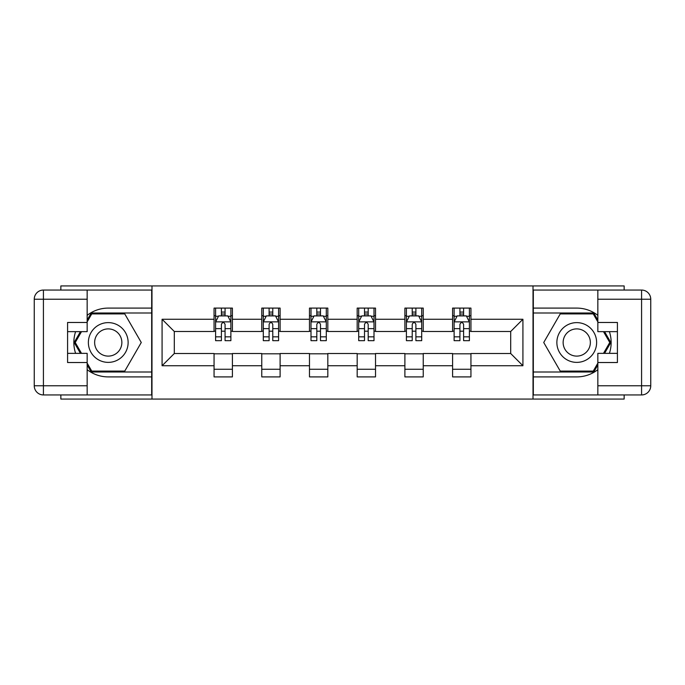 <?xml version="1.0" encoding="UTF-8"?>
<svg xmlns="http://www.w3.org/2000/svg" width="685" height="685" viewBox="0 0 685 685"><rect width="100%" height="100%" fill="white"/><g stroke="black" fill="none" stroke-linecap="round" stroke-linejoin="round"><path stroke-width="1.03" d="M60.854 394.945L60.854 399.072L624.146 399.072L624.146 394.945M624.146 290.055L624.146 285.928L533.016 285.928L533.016 399.072M533.016 285.928L60.854 285.928L60.854 290.055M151.984 399.072L151.984 285.928M470.938 319.261L470.938 308.096L452.588 308.096L452.588 319.261L423.236 319.261L423.236 308.096L404.886 308.096L404.886 319.261L375.526 319.261L375.526 308.096L357.176 308.096L357.176 319.261L327.824 319.261L327.824 308.096L309.474 308.096L309.474 319.261L280.114 319.261L280.114 308.096L261.764 308.096L261.764 319.261L232.412 319.261L232.412 308.096L214.062 308.096L214.062 319.261L162.08 319.261L162.08 365.739L174.307 353.511L214.062 353.511L214.062 376.904L232.412 376.904L232.412 353.511L261.764 353.511L261.764 376.904L280.114 376.904L280.114 353.511L309.474 353.511L309.474 376.904L327.824 376.904L327.824 353.511L357.176 353.511L357.176 376.904L375.526 376.904L375.526 353.511L404.886 353.511L404.886 376.904L423.236 376.904L423.236 353.511L452.588 353.511L452.588 376.904L470.938 376.904L470.938 353.511L510.693 353.511L510.693 331.489L470.938 331.489L470.938 319.261L522.92 319.261L522.92 365.739L470.938 365.739M452.588 365.739L423.236 365.739M404.886 365.739L375.526 365.739M357.176 365.739L327.824 365.739M309.474 365.739L280.114 365.739M261.764 365.739L232.412 365.739M214.062 365.739L162.08 365.739M452.588 319.261L452.588 331.489L423.236 331.489L423.236 319.261M404.886 319.261L404.886 331.489L375.526 331.489L375.526 319.261M357.176 319.261L357.176 331.489L327.824 331.489L327.824 319.261M309.474 319.261L309.474 331.489L280.114 331.489L280.114 319.261M261.764 319.261L261.764 331.489L232.412 331.489L232.412 319.261M214.062 319.261L214.062 331.489L174.307 331.489L162.08 319.261M174.307 331.489L174.307 353.511M522.92 365.739L510.693 353.511M510.693 331.489L522.92 319.261M214.062 315.742L215.595 315.742M221.401 315.742L225.074 315.742M230.879 315.742L232.412 315.742M214.062 331.189L215.595 331.189M221.401 331.189L225.074 331.189M230.879 331.189L232.412 331.189M214.062 353.811L232.412 353.811M214.062 369.258L232.412 369.258M261.764 353.811L280.114 353.811M261.764 369.258L280.114 369.258M261.764 315.742L263.297 315.742M269.111 315.742L272.776 315.742M278.589 315.742L280.114 315.742M261.764 331.189L263.297 331.189M269.111 331.189L272.776 331.189M278.589 331.189L280.114 331.189M309.474 353.811L327.824 353.811M309.474 369.258L327.824 369.258M309.474 315.742L310.999 315.742M316.812 315.742L320.486 315.742M326.291 315.742L327.824 315.742M309.474 331.189L310.999 331.189M316.812 331.189L320.486 331.189M326.291 331.189L327.824 331.189M357.176 353.811L375.526 353.811M357.176 369.258L375.526 369.258M357.176 315.742L358.709 315.742M364.514 315.742L368.188 315.742M374.001 315.742L375.526 315.742M357.176 331.189L358.709 331.189M364.514 331.189L368.188 331.189M374.001 331.189L375.526 331.189M404.886 353.811L423.236 353.811M404.886 369.258L423.236 369.258M404.886 315.742L406.41 315.742M412.224 315.742L415.889 315.742M421.703 315.742L423.236 315.742M404.886 331.189L406.41 331.189M412.224 331.189L415.889 331.189M421.703 331.189L423.236 331.189M452.588 353.811L470.938 353.811M452.588 369.258L470.938 369.258M452.588 315.742L454.121 315.742M459.926 315.742L463.599 315.742M469.405 315.742L470.938 315.742M452.588 331.189L454.121 331.189M459.926 331.189L463.599 331.189M469.405 331.189L470.938 331.189M225.074 312.069L221.401 312.069M230.879 336.832L225.074 336.832L225.074 340.668L230.879 340.668L230.879 322.01L227.822 315.896L218.652 315.896L215.595 322.01L215.595 340.668L221.401 340.668L221.401 336.832L215.595 336.832M215.595 322.01L215.595 308.096M230.879 322.01L230.879 308.096M221.401 315.896L221.401 308.096M225.074 308.096L225.074 315.896M225.074 336.832L225.074 324.305C223.849 321.95 222.625 321.95 221.401 324.305L221.401 336.832M118.197 325.289A19.874 19.874 0 0 0 91.036 332.559A19.874 19.874 0 0 0 98.315 359.711A19.874 19.874 0 0 0 125.466 352.441A19.874 19.874 0 0 0 118.197 325.289M115.054 330.718A13.606 13.606 0 0 0 96.465 335.693A13.606 13.606 0 0 0 101.448 354.282A13.606 13.606 0 0 0 120.038 349.307A13.606 13.606 0 0 0 115.054 330.718M87.158 321.864L91.747 313.91L124.764 313.91L141.273 342.5L124.764 371.09L91.747 371.09L87.158 363.136M81.506 353.357L75.239 342.5L81.506 331.643M586.685 325.289A19.874 19.874 0 0 0 559.534 332.559A19.874 19.874 0 0 0 566.803 359.711A19.874 19.874 0 0 0 593.963 352.441A19.874 19.874 0 0 0 586.685 325.289M583.551 330.718A13.606 13.606 0 0 0 564.962 335.693A13.606 13.606 0 0 0 569.946 354.282A13.606 13.606 0 0 0 588.535 349.307A13.606 13.606 0 0 0 583.551 330.718M597.842 363.136L593.253 371.09L560.236 371.09L543.727 342.5L560.236 313.91L593.253 313.91L597.842 321.864M603.494 331.643L609.761 342.5L603.494 353.357M87.158 369.669A34.404 34.404 0 0 0 108.256 376.904L151.676 376.904L151.676 394.945L43.42 394.945A9.17 9.17 0 0 1 34.25 385.775L34.25 299.225A9.17 9.17 0 0 1 43.42 290.055L87.158 290.055L87.158 331.643L67.584 331.643M87.158 290.055L151.676 290.055L151.676 308.096L108.256 308.096A34.404 34.404 0 0 0 87.158 315.331M75.607 331.643A34.404 34.404 0 0 0 75.607 353.357M151.676 376.904L151.676 308.096M67.584 353.357L87.158 353.357L87.158 394.945M87.158 322.472L67.584 322.472L67.584 362.528L87.158 362.528M151.676 312.994L91.216 312.994L87.158 320.023M87.158 364.977L91.216 372.006L151.676 372.006M80.445 331.643L74.177 342.5L80.445 353.357M597.842 315.331A34.404 34.404 0 0 0 576.744 308.096L533.324 308.096L533.324 290.055L641.58 290.055A9.17 9.17 0 0 1 650.75 299.225L650.75 385.775A9.17 9.17 0 0 1 641.58 394.945L597.842 394.945L597.842 353.357L617.416 353.357M597.842 394.945L533.324 394.945L533.324 376.904L576.744 376.904A34.404 34.404 0 0 0 597.842 369.669M609.393 353.357A34.404 34.404 0 0 0 609.393 331.643M533.324 308.096L533.324 376.904M617.416 331.643L597.842 331.643L597.842 290.055M597.842 362.528L617.416 362.528L617.416 322.472L597.842 322.472M533.324 372.006L593.784 372.006L597.842 364.977M597.842 320.023L593.784 312.994L533.324 312.994M604.555 353.357L610.823 342.5L604.555 331.643M272.776 312.069L269.111 312.069M278.589 336.832L272.776 336.832L272.776 340.668L278.589 340.668L278.589 322.01L275.533 315.896L266.354 315.896L263.297 322.01L263.297 340.668L269.111 340.668L269.111 336.832L263.297 336.832M263.297 322.01L263.297 308.096M278.589 322.01L278.589 308.096M269.111 315.896L269.111 308.096M272.776 308.096L272.776 315.896M272.776 336.832L272.776 324.305C271.551 321.95 270.335 321.95 269.111 324.305L269.111 336.832M320.486 312.069L316.812 312.069M326.291 336.832L320.486 336.832L320.486 340.668L326.291 340.668L326.291 322.01L323.234 315.896L314.064 315.896L310.999 322.01L310.999 340.668L316.812 340.668L316.812 336.832L310.999 336.832M310.999 322.01L310.999 308.096M326.291 322.01L326.291 308.096M316.812 315.896L316.812 308.096M320.486 308.096L320.486 315.896M320.486 336.832L320.486 324.305C319.261 321.95 318.037 321.95 316.812 324.305L316.812 336.832M368.188 312.069L364.514 312.069M374.001 336.832L368.188 336.832L368.188 340.668L374.001 340.668L374.001 322.01L370.936 315.896L361.766 315.896L358.709 322.01L358.709 340.668L364.514 340.668L364.514 336.832L358.709 336.832M358.709 322.01L358.709 308.096M374.001 322.01L374.001 308.096M364.514 315.896L364.514 308.096M368.188 308.096L368.188 315.896M368.188 336.832L368.188 324.305C366.963 321.95 365.739 321.95 364.514 324.305L364.514 336.832M415.889 312.069L412.224 312.069M421.703 336.832L415.889 336.832L415.889 340.668L421.703 340.668L421.703 322.01L418.646 315.896L409.467 315.896L406.41 322.01L406.41 340.668L412.224 340.668L412.224 336.832L406.41 336.832M406.41 322.01L406.41 308.096M421.703 322.01L421.703 308.096M412.224 315.896L412.224 308.096M415.889 308.096L415.889 315.896M415.889 336.832L415.889 324.305C414.673 321.95 413.449 321.95 412.224 324.305L412.224 336.832M463.599 312.069L459.926 312.069M469.405 336.832L463.599 336.832L463.599 340.668L469.405 340.668L469.405 322.01L466.348 315.896L457.178 315.896L454.121 322.01L454.121 340.668L459.926 340.668L459.926 336.832L454.121 336.832M454.121 322.01L454.121 308.096M469.405 322.01L469.405 308.096M459.926 315.896L459.926 308.096M463.599 308.096L463.599 315.896M463.599 336.832L463.599 324.305C462.375 321.95 461.151 321.95 459.926 324.305L459.926 336.832M230.802 321.856L215.672 321.856M215.595 316.264L218.464 316.264M228.011 316.264L230.879 316.264M221.401 328.637L215.595 328.637M230.879 328.637L225.074 328.637M225.074 314.021L221.401 314.021M87.158 299.225L43.42 299.225L43.42 385.775L87.158 385.775M34.25 299.225L43.42 299.225L43.42 290.055M43.42 394.945L43.42 385.775L34.25 385.775M597.842 385.775L641.58 385.775L641.58 299.225L597.842 299.225M650.75 385.775L641.58 385.775L641.58 394.945M641.58 290.055L641.58 299.225L650.75 299.225M278.512 321.856L263.374 321.856M263.297 316.264L266.174 316.264M275.712 316.264L278.589 316.264M269.111 328.637L263.297 328.637M278.589 328.637L272.776 328.637M272.776 314.021L269.111 314.021M326.214 321.856L311.076 321.856M310.999 316.264L313.876 316.264M323.414 316.264L326.291 316.264M316.812 328.637L310.999 328.637M326.291 328.637L320.486 328.637M320.486 314.021L316.812 314.021M373.924 321.856L358.786 321.856M358.709 316.264L361.586 316.264M371.124 316.264L374.001 316.264M364.514 328.637L358.709 328.637M374.001 328.637L368.188 328.637M368.188 314.021L364.514 314.021M421.626 321.856L406.488 321.856M406.41 316.264L409.287 316.264M418.826 316.264L421.703 316.264M412.224 328.637L406.41 328.637M421.703 328.637L415.889 328.637M415.889 314.021L412.224 314.021M469.336 321.856L454.198 321.856M454.121 316.264L456.989 316.264M466.536 316.264L469.405 316.264M459.926 328.637L454.121 328.637M469.405 328.637L463.599 328.637M463.599 314.021L459.926 314.021"/></g></svg>
